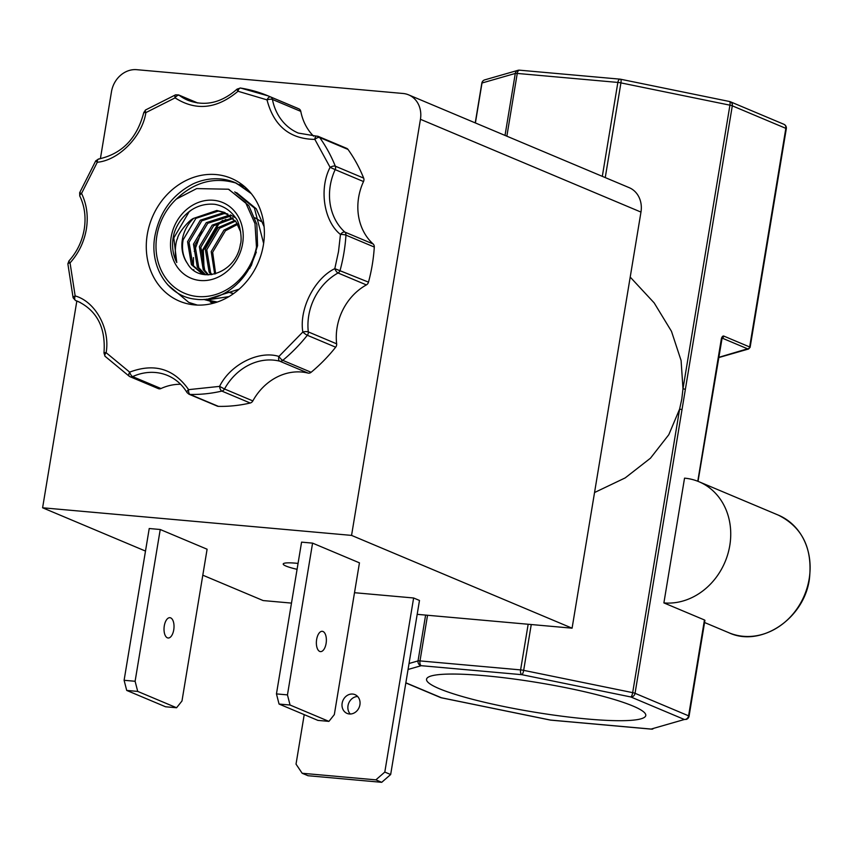 <?xml version="1.0" encoding="UTF-8"?>
<svg xmlns="http://www.w3.org/2000/svg" width="852" height="852" viewBox="0 0 852 852"><rect width="100%" height="100%" fill="white"/><g stroke="black" fill="none" stroke-linecap="round" stroke-linejoin="round"><path stroke-width="1.28" d="M187.429 392.878A4.079 1.736 -31 0 1 187.014 392.538A4.079 1.736 -31 0 1 188.611 389.641A4.079 1.938 91.2 0 0 190.06 394.433A4.079 3.525 112.8 0 1 188.92 394.188L217.271 406.116A4.079 3.525 -67.2 0 0 218.4 406.361A156.949 135.649 -67.2 0 0 250.2 403.017A4.079 3.525 -67.2 0 0 252.852 400.909A54.017 46.69 112.8 0 1 308.03 373.08A4.079 3.525 -67.2 0 0 311.118 372.281A156.949 135.649 -67.2 0 0 335.667 347.201A4.079 3.525 -67.2 0 0 336.647 343.835A54.017 46.69 112.8 0 1 366.381 284.909A4.079 3.525 -67.2 0 0 368.49 282.14A156.949 135.649 -67.2 0 0 374.294 247.048L345.955 235.131A4.079 0.767 -176.4 0 0 340.459 234.47A4.079 1.96 -47.8 0 1 344.804 232.064A54.017 46.69 112.8 0 1 335.166 169.623L330.097 167.322A4.079 1.544 -21.9 0 1 335.315 166.183L363.666 178.111A156.949 135.649 -67.2 0 0 348.01 149.43A4.079 3.525 -67.2 0 0 346.679 148.355L318.328 136.426A4.079 3.525 112.8 0 1 319.67 137.513A4.079 1.81 144.4 0 0 314.857 139.387A4.079 1.885 -93.5 0 1 316.497 136.118A4.079 1.885 -93.5 0 1 316.923 136.192A4.079 3.525 112.8 0 1 318.328 136.426L298.349 133.082A54.017 46.69 112.8 0 1 272.438 99.45A4.079 1.257 169 0 0 267.017 99.876A4.079 2.045 -65.9 0 1 270.553 96.936L298.892 108.864A156.949 135.649 -67.2 0 0 296.432 107.789L268.082 95.871A156.949 135.649 112.8 0 1 270.553 96.936A4.079 3.525 112.8 0 1 272.438 99.45L300.788 111.378A4.079 3.525 -67.2 0 0 298.892 108.864M99.066 159.079A4.079 1.81 81.5 0 0 98.576 159.015A4.079 1.81 81.5 0 0 97.288 162.253L95.733 160.858L79.641 192.765L81.558 193.436A4.079 1.64 153.8 0 0 79.79 196.024C84.636 206.077 86.116 217.143 84.231 229.231C82.133 241.318 77.031 251.894 68.937 260.936A4.079 0.777 42.3 0 0 70.056 262.885A4.079 0.99 177.3 0 0 67.872 263.864L73.112 297.785A4.079 1.374 -15.1 0 1 75.157 295.932A4.079 2.045 109.2 0 0 75.647 300.554A54.017 46.69 112.8 0 1 78.022 301.459C97.203 310.873 105.85 328.031 103.976 352.962A4.079 0.628 7.4 0 1 106.127 352.685A4.079 1.917 136.9 0 0 105.041 356.264L129.397 376.382A4.079 2.034 -57.9 0 1 129.664 372.132A4.079 1.502 65.5 0 0 132.624 376.605A54.017 46.69 112.8 0 1 167.695 375.53C175.746 378.97 182.19 384.646 187.014 392.538L188.92 394.188M439.366 688.725A111.111 14.867 -170.6 0 0 561.734 716.181A111.111 14.867 -170.6 0 0 645.784 715.467A111.111 14.867 -170.6 0 0 632.951 706.031A111.111 14.867 -170.6 0 0 511.008 678.629A111.111 14.867 -170.6 0 0 426.554 679.172A111.111 14.867 -170.6 0 0 439.366 688.725M167.375 637.807A10.192 4.942 95.1 0 0 168.11 637.999A10.192 4.942 95.1 0 0 173.861 629.064A10.192 4.942 95.1 0 0 170.666 617.881A10.192 4.942 95.1 0 0 169.931 617.689A10.192 4.942 95.1 0 0 164.18 626.625A10.192 4.942 95.1 0 0 167.375 637.807M297.071 569.317A24.463 3.27 9.4 0 1 286.038 566.079A24.463 3.27 9.4 0 1 283.215 563.992A24.463 3.27 9.4 0 1 298.051 563.406M350.268 714.019A10.192 8.808 112.8 0 1 348.01 705.69A10.192 8.808 112.8 0 1 357.638 696.489M342.142 703.23A10.192 8.808 -67.2 0 0 347.073 713.412A10.192 8.808 -67.2 0 0 359.906 704.817A10.192 8.808 -67.2 0 0 354.975 694.625A10.192 8.808 -67.2 0 0 342.142 703.23M319.713 651.429A10.192 4.942 95.1 0 0 320.458 651.61A10.192 4.942 95.1 0 0 326.209 642.674A10.192 4.942 95.1 0 0 323.014 631.502A10.192 4.942 95.1 0 0 322.28 631.311A10.192 4.942 95.1 0 0 316.529 640.246A10.192 4.942 95.1 0 0 319.713 651.429M374.294 247.048A4.079 3.525 -67.2 0 0 373.155 243.991A54.017 46.69 112.8 0 1 363.516 181.551A4.079 3.525 -67.2 0 0 363.889 180.358A4.079 3.525 -67.2 0 0 363.666 178.111M594.547 492.531L625.198 477.897L650.449 458.206L668.799 434.712L679.619 409.067L681.802 399.013L682.984 388.757L681.089 360.502L671.461 331.29L654.166 302.897L630.214 277.102M263.396 244.929A66.648 57.606 112.8 0 1 179.484 301.171A66.648 57.606 112.8 0 1 147.268 234.545A66.648 57.606 112.8 0 1 231.18 178.302A66.648 57.606 112.8 0 1 263.396 244.929M236.419 183.201C214.587 176.588 194.575 181.87 176.385 199.059L196.674 188.59L228.4 189.219L245.621 202.563L254.993 223.607L256.473 247.155C252.096 278.37 222.383 303.152 195.63 299.201C168.472 296.784 149.377 267.209 154.808 236.505C159.367 212.329 172.115 194.788 193.053 183.894A64.198 55.486 112.8 0 1 234.918 182.53A64.198 55.486 112.8 0 1 236.419 183.201L251.34 193.67M234.918 182.53L249.402 191.391M239.018 184.394L244.662 186.705M242.319 185.651L244.556 186.609M197.323 305.069L188.803 302.428L167.663 284.728M196.354 305.027L188.814 302.428M194.799 304.92L193.042 304.068M663.889 602.907L684.539 478.153A63.793 55.146 112.8 0 1 698.959 481.731A63.793 55.146 112.8 0 1 729.791 545.504A63.793 55.146 112.8 0 1 663.889 602.907L704.455 619.968L688.586 715.829L635.049 693.304L681.994 409.716A4.079 0.543 -170.6 0 0 679.619 409.067L632.674 692.644L523.671 670.354A4.079 1.097 101.6 0 1 521.829 674.678L630.842 696.968A4.079 1.097 -78.4 0 0 632.674 692.644A4.079 0.543 9.4 0 1 635.049 693.304A4.079 3.525 -67.2 0 1 630.842 696.968L684.38 719.493L651.098 729.067L550.477 720.068L441.474 697.777L405.85 682.793M256.473 247.155A57.425 49.629 112.8 0 1 196.556 296.421A57.425 49.629 112.8 0 1 156.853 235.919A57.425 49.629 112.8 0 1 176.385 199.059M187.483 263.534C199.347 285.058 236.164 273.833 240.402 244.215C242.543 238.826 239.518 221.552 235.599 217.846C230.466 210.476 223.597 205.971 215.013 204.331C205.95 203.447 197.664 205.62 190.156 210.849C182.307 216.77 176.939 224.321 174.042 233.501L173.169 237.601A39.511 34.144 -67.2 0 0 176.769 262.522C174.66 259.274 174.82 243.012 177.535 238.496C178.153 233.139 189.123 219.901 193.681 218.346A32.61 28.191 -67.2 0 0 182.371 239.487A32.61 28.191 -67.2 0 0 187.483 263.534C182.967 256.772 181.519 248.859 183.137 239.806L195.928 218.314L218.304 211.083L225.173 212.712M171.135 237.186A41.024 35.454 -67.2 0 0 200.241 280.5A41.024 35.454 -67.2 0 0 242.618 243.576A41.024 35.454 -67.2 0 0 213.522 200.273A41.024 35.454 -67.2 0 0 171.135 237.186M228.016 214.235L224.204 213.575L201.828 220.806L189.037 242.298L192.893 265.27L202.84 274.056M204.555 274.632L203.958 274.536M202.105 273.758L191.412 264.652L187.568 241.67L200.358 220.178L222.723 212.947L227.314 213.82M230.7 216.12L207.739 223.288L194.948 244.78L198.793 267.762L205.588 274.749M204.97 274.685L197.323 267.134L193.468 244.162L206.259 222.67L228.634 215.428L230.04 215.609M233.214 218.41L213.639 225.769L200.848 247.261L204.704 270.244L208.538 274.866M207.75 274.866L203.223 269.626L199.379 246.643L212.169 225.152L232.607 217.792M235.546 221.137L219.55 228.251L206.759 249.742L210.604 272.725L211.924 274.578M211.04 274.695L209.134 272.107L205.279 249.125L218.069 227.633L234.982 220.402M237.644 224.374L225.45 230.743L212.659 252.235L215.641 273.758M214.683 274.024L211.19 251.606L223.98 230.115L237.144 223.512M193.681 218.346L216.823 210.465L224.438 212.393L236.1 221.914L240.711 232.095M230.349 214.874L235.589 217.835M76.829 301.054L42.6 507.781L145.49 551.074M202.808 575.185L263.14 600.564L291.48 603.099M417.182 614.335L572.086 628.18L640.97 212.084A24.463 21.14 -67.2 0 0 629.149 187.642L408.619 94.86A24.463 21.14 112.8 0 0 403.092 93.486L136.746 69.683A24.463 21.14 112.8 0 0 111.484 91.686L100.387 158.706M408.619 94.86A24.463 21.14 112.8 0 1 420.441 119.301L351.557 535.397L42.6 507.781M135.106 681.27L124.104 680.29L149.228 528.517L160.24 529.507L207.1 549.221L181.977 700.994L176.566 707.756L137.715 691.409L135.106 681.27L160.24 529.507M572.086 628.18L351.557 535.397M354.507 592.704L413.625 597.987L419.482 600.458L390.663 774.532L381.728 782.317L375.87 779.857L302.162 773.265L296.027 764.137L304.217 714.636M290.063 705.03L279.062 704.05L276.453 693.901L301.576 542.138L312.577 543.129L359.448 562.842L334.325 714.604L328.915 721.378L290.063 705.03L287.454 694.891L312.577 543.129M124.104 680.29L126.714 690.429L165.565 706.777L176.566 707.756M413.625 597.987L384.806 772.072L375.87 779.857M302.162 773.265L308.019 775.725L381.728 782.317M279.062 704.05L317.902 720.387L328.915 721.378M313.611 136.192A54.017 46.69 112.8 0 1 300.788 111.378M157.886 388.384A4.079 3.525 -67.2 0 0 158.323 388.608A4.079 3.525 -67.2 0 0 160.975 388.533A54.017 46.69 112.8 0 1 180.592 384.273M137.715 691.409L126.714 690.429M384.806 772.072L390.663 774.532M276.453 693.901L287.454 694.891M237.09 89.098L240.541 88.022L268.082 95.871A156.949 135.649 112.8 0 0 240.765 88.097A4.079 2.002 99 0 0 240.541 88.022A4.079 2.002 99 0 0 238.006 91.26A4.079 0.927 -133.5 0 1 237.09 89.098C221.35 102.954 204.938 106.67 187.855 100.27A54.017 46.69 112.8 0 1 179.197 95.286A4.079 2.002 126.9 0 0 175.075 97.874A4.079 1.597 -110.2 0 1 175.555 94.838L145.532 109.983A4.079 1.267 56.9 0 0 145.873 112.602L143.764 112.592L145.532 109.983M335.667 347.201L307.316 335.273A4.079 0.639 -141.5 0 1 302.833 332.014A4.079 1.118 -6.6 0 1 308.307 331.907A54.017 46.69 112.8 0 1 338.031 272.981A4.079 1.374 -119 0 1 334.804 268.646L368.49 282.14M250.2 403.017L221.85 391.089A4.079 1.736 -103 0 1 219.582 386.382L224.513 388.991A54.017 46.69 112.8 0 1 279.68 361.152A4.079 2.034 -76.1 0 1 278.923 356.445A4.079 1.065 50.4 0 0 282.779 360.353L311.118 372.281M129.536 376.456A4.079 2.034 -57.9 0 1 129.397 376.382L129.973 376.68A4.079 3.525 112.8 0 1 129.536 376.456M681.994 409.716L685.359 389.407A4.079 0.543 -170.6 0 0 682.984 388.757L729.93 105.169A4.079 1.097 -78.4 0 0 729.568 101.516A4.079 1.097 -78.4 0 0 729.408 101.526M408.055 669.47L421.218 665.689A4.079 3.887 -106 0 1 418.034 660.918L409.045 663.495M210.316 302.055L213.415 303.205M204.033 299.393L217.324 302.013M208.665 298.839L239.093 289.19M263.63 243.416L254.397 208.005L234.769 191.892M228.794 189.389L248.816 205.651L256.857 224.395L257.56 245.685L251.34 265.473L239.263 281.98M236.622 192.68L256.26 208.783L264.12 226.749M228.932 296.613L209.517 299.553L206.376 299.169M215.684 302.556L204.736 299.702M213.224 303.259L212.169 302.833M193.83 270.297L193.745 269.647M193.393 266.016L193.468 257.57M194.277 251.404L201.434 231.712M232.671 293.258L227.175 291.767L232.426 293.386M225.855 219.401L218.676 224.193L203.33 250.296L204.075 269.211M191.998 209.603L189.144 211.775L173.808 237.878L176.769 262.522M263.79 223.81L263.172 223.224M260.989 221.392L254.972 217.782M222.819 220.38L217.931 223.884L202.595 249.987L202.755 266.633M249.753 268.433L256.314 252.064M340.459 234.47L338.5 251.638L334.804 268.646C314.399 278.551 298.956 309.148 302.833 332.014L278.923 356.445C258.88 350.108 230.232 364.56 219.582 386.382L188.611 389.641C173.904 368.703 154.255 362.867 129.664 372.132L106.127 352.685C110.387 328.968 95.435 301.555 75.157 295.932L70.056 262.885C78.682 253.236 84.124 241.968 86.371 229.103C88.384 216.206 86.787 204.32 81.558 193.436L97.288 162.253C118.801 160.357 142.273 136.384 145.873 112.602L175.075 97.874C195.917 111.197 216.898 108.992 238.006 91.26L267.017 99.876C273.801 125.894 289.755 139.068 314.857 139.387L330.097 167.322C318.872 188.835 323.877 221.264 340.459 234.47M373.155 243.991L344.804 232.064A4.079 3.525 112.8 0 1 345.955 235.131A156.949 135.649 112.8 0 1 343.942 252.756A156.949 135.649 112.8 0 1 340.14 270.212A4.079 3.525 112.8 0 1 338.031 272.981L366.381 284.909M348.01 149.43L319.67 137.513A156.949 135.649 112.8 0 1 335.315 166.183A4.079 3.525 112.8 0 1 335.539 168.43A4.079 3.525 112.8 0 1 335.166 169.623L363.516 181.551M809.166 578.891A63.793 55.146 -67.2 0 0 778.323 515.119C802.414 527.218 812.776 548.539 809.4 579.062C804.107 618.957 760.623 647.744 728.843 632.727A63.793 55.146 -67.2 0 0 809.166 578.891M425.617 615.091L418.034 660.918A4.079 0.543 9.4 0 1 419.993 660.907A4.079 1.981 95.1 0 0 421.218 665.689L521.829 674.678A4.079 1.981 -84.9 0 1 520.604 669.896L419.993 660.907L427.544 615.261M420.441 119.301L640.97 212.084M197.728 102.975L178.547 94.913A4.079 3.525 112.8 0 1 179.197 95.286L197.355 102.922M336.647 343.835L308.307 331.907A4.079 3.525 112.8 0 1 308.275 333.132A4.079 3.525 112.8 0 1 307.316 335.273A156.949 135.649 112.8 0 1 282.779 360.353A4.079 3.525 112.8 0 1 279.68 361.152L308.03 373.08M252.852 400.909L224.513 388.991A4.079 3.525 112.8 0 1 221.85 391.089A156.949 135.649 112.8 0 1 190.06 394.433L218.4 406.361M160.975 388.533L132.624 376.605A4.079 3.525 112.8 0 1 129.973 376.68L158.323 388.608M80.301 302.513L75.647 300.554A4.079 3.525 112.8 0 1 75.466 300.479L80.386 302.545M475.395 122.954L482.008 83.006L515.29 73.442L505.023 135.415M506.855 136.192L517.249 73.432L617.86 82.431L602.311 176.343M605.25 177.578L620.927 82.889L729.93 105.169A4.079 0.543 -170.6 0 1 732.305 105.829A4.079 3.525 -67.2 0 0 730.334 101.75A4.079 3.525 -67.2 0 0 729.674 101.558M528.165 624.25L520.604 669.896A4.079 0.543 9.4 0 1 523.671 670.354L531.254 624.527M519.795 70.247A4.079 1.981 95.1 0 0 519.496 70.173A4.079 1.981 95.1 0 0 517.249 73.432A4.079 0.543 -170.6 0 0 515.29 73.442A4.079 3.887 -106 0 1 519.283 70.173M685.359 389.407L732.305 105.829L785.842 128.354A4.079 3.525 -67.2 0 0 783.872 124.275L730.334 101.75A4.079 4.079 0 0 0 729.568 101.516L620.565 79.225A4.079 4.079 0 0 0 620.107 79.161A4.079 1.981 -84.9 0 1 620.405 79.236A4.079 1.097 101.6 0 1 620.565 79.225A4.079 1.097 101.6 0 1 620.927 82.889A4.079 0.543 -170.6 0 0 617.86 82.431A4.079 1.981 -84.9 0 1 620.107 79.161L519.496 70.173A4.079 4.079 0 0 0 518.005 70.311L484.724 79.875A4.079 3.887 74 0 0 482.008 83.006A4.079 0.543 -170.6 0 0 481.827 83.134L475.246 122.89M786.14 128.822A4.079 0.543 -170.6 0 0 786.311 128.705A4.079 0.543 -170.6 0 0 785.842 128.354L749.653 346.966L723.827 336.093A4.079 1.981 95.1 0 0 721.282 339.288L697.777 481.252M405.829 682.942L440.559 697.554A4.079 3.525 -67.2 0 0 441.474 697.777L441.219 697.745M722.038 337.925A2.034 1.757 -67.2 0 0 723.827 336.093M721.974 338.031L747.545 348.798A2.034 1.757 -67.2 0 0 749.653 346.966A4.079 0.543 9.4 0 1 750.122 347.307L786.311 128.705A4.079 4.079 0 0 0 783.872 124.275M651.62 729.131A4.079 1.981 -84.9 0 1 651.386 729.142A4.079 1.981 -84.9 0 1 651.098 729.067L684.38 719.493A4.079 3.525 -67.2 0 0 688.586 715.829A4.079 0.543 9.4 0 1 689.066 716.17L704.934 620.32M550.19 720.004L550.477 720.068A4.079 1.981 95.1 0 0 550.775 720.142A4.079 1.981 95.1 0 0 551.084 720.121M747.545 348.798L718.545 357.414M747.694 349.032A2.034 1.949 74 0 0 748.588 349L750.122 347.307M698.959 481.731L778.323 515.119M95.733 160.858L98.576 159.015C121.9 153.988 136.959 138.514 143.764 112.592M178.547 94.913L175.555 94.838M105.041 356.264L103.976 352.962M73.112 297.785L75.466 300.479M67.872 263.864L68.937 260.936M79.641 192.765L79.79 196.024M484.724 79.875A4.079 4.079 0 0 0 481.827 83.134M228.4 189.219L229.188 189.549M698.022 481.348L722.166 337.754L721.58 337.893M704.561 622.514L728.843 632.727M652.877 728.992A4.079 4.079 0 0 1 651.386 729.142L550.775 720.142A4.079 4.079 0 0 1 550.328 720.078L441.315 697.788A4.079 4.079 0 0 1 440.559 697.554M686.169 719.429A4.079 4.079 0 0 0 689.066 716.17M748.588 349L718.502 357.648"/></g></svg>
